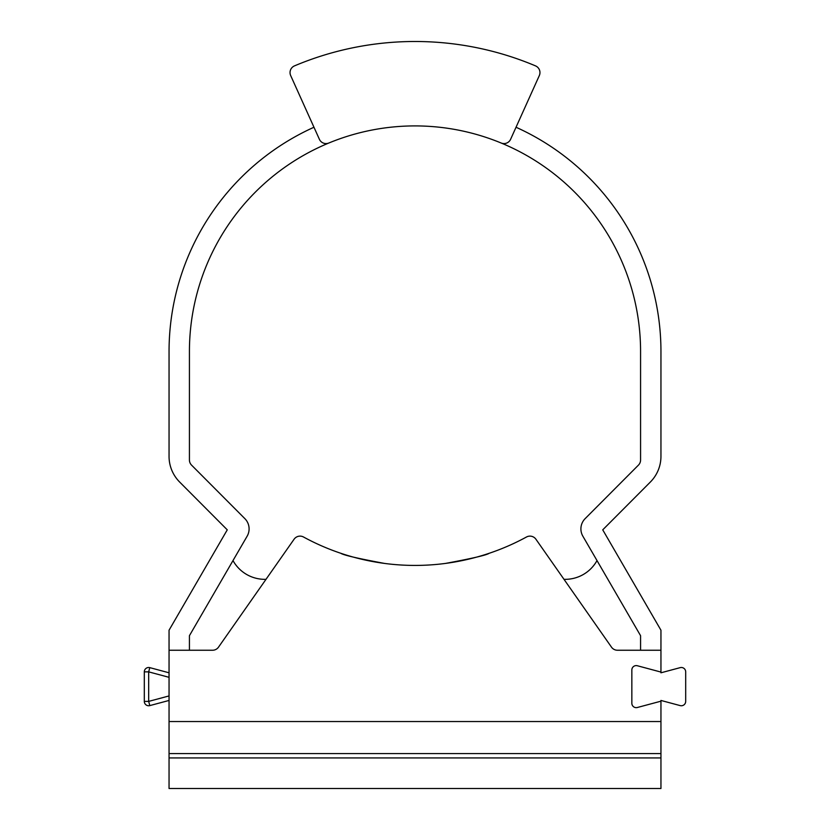 <?xml version="1.0" encoding="UTF-8"?>
<svg xmlns="http://www.w3.org/2000/svg" width="830" height="830" viewBox="0 0 830 830"><rect width="100%" height="100%" fill="white"/><g stroke="black" fill="none" stroke-linecap="round" stroke-linejoin="round"><path stroke-width="1.25" d="M189.427 650.243L189.427 635.687L247.133 536.201A14.556 14.556 0 0 0 244.85 518.625L191.543 465.111A7.273 7.273 0 0 1 189.427 459.976L189.427 351.484A225.573 225.573 0 0 1 501.196 143.03A225.573 225.573 0 0 1 640.573 351.484L640.573 459.976A7.273 7.273 0 0 1 638.457 465.111L585.15 518.625A14.556 14.556 0 0 0 582.867 536.201L640.573 635.687L640.573 650.243M501.196 143.03A7.273 7.273 0 0 0 510.606 139.295L539.313 75.582A7.273 7.273 0 0 0 535.516 65.881A309.984 309.984 0 0 0 294.484 65.881A7.273 7.273 0 0 0 290.687 75.582L319.394 139.295A7.273 7.273 0 0 0 328.805 143.03M169.05 721.55L660.95 721.55L660.95 788.5L169.05 788.5L169.05 650.243L212.563 650.243A7.273 7.273 0 0 0 218.518 647.141L294.09 539.22A7.273 7.273 0 0 1 303.531 537.01A232.857 232.857 0 0 0 526.469 537.01A7.273 7.273 0 0 1 535.91 539.22L611.482 647.141A7.273 7.273 0 0 0 617.437 650.243L660.95 650.243L660.95 630.209L602.736 529.841L650.347 482.043A36.385 36.385 0 0 0 660.95 456.365L660.95 351.484A245.95 245.95 0 0 0 516.032 127.249M384.435 563.404C358.041 558.507 343.495 555.135 340.777 553.278M489.223 553.278C486.556 555.125 472 558.497 445.565 563.404M660.95 721.55L660.95 700.447L680.195 705.604A4.368 4.368 0 0 0 685.694 701.392L685.694 671.864A4.368 4.368 0 0 0 680.195 667.642L660.95 672.798L660.95 672.072L637.336 665.743A4.368 4.368 0 0 0 631.848 669.966L631.848 703.29A4.368 4.368 0 0 0 637.336 707.502L660.95 701.184M660.95 672.072L660.95 650.243M313.968 127.249A245.95 245.95 0 0 0 169.05 351.484L169.05 456.365A36.385 36.385 0 0 0 179.654 482.043L227.264 529.841L169.05 630.209L169.05 650.243M660.95 757.935L169.05 757.935M660.95 753.567L169.05 753.567M169.05 677.322L148.674 671.864L149.805 667.642L169.05 672.798M169.05 695.934L148.674 701.392L144.306 701.392L144.306 671.864A4.368 4.368 0 0 1 148.674 667.496A4.368 4.368 0 0 0 144.306 671.864L148.674 671.864L148.674 701.392L149.805 705.604L169.05 700.447M149.805 667.642A4.368 4.368 0 0 0 148.674 667.496A4.368 4.368 0 0 1 149.805 667.642M144.306 701.392A4.368 4.368 0 0 0 149.805 705.604A4.368 4.368 0 0 1 144.306 701.392M232.991 560.572A36.385 36.385 0 0 0 266.015 579.319M597.009 560.572A36.385 36.385 0 0 1 563.985 579.319"/></g></svg>
